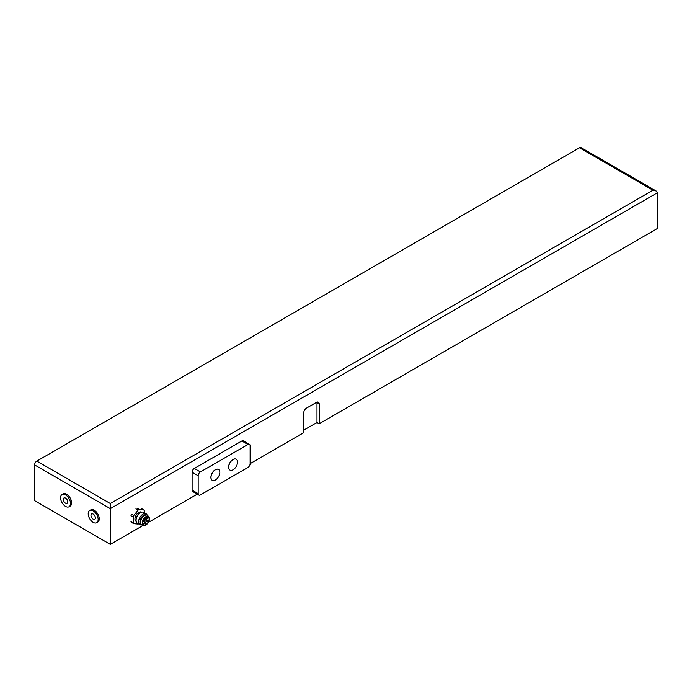 <?xml version="1.0" encoding="UTF-8"?>
<svg xmlns="http://www.w3.org/2000/svg" width="692" height="692" viewBox="0 0 692 692"><rect width="100%" height="100%" fill="white"/><g stroke="black" fill="none" stroke-linecap="round" stroke-linejoin="round"><path stroke-width="1.04" d="M250.123 463.649A3.123 1.808 120 0 1 247.909 467.481L200.386 494.918A3.123 1.808 120 0 1 198.82 495.065A3.123 1.808 120 0 1 198.171 493.638L198.171 475.767A3.123 1.808 120 0 1 200.386 471.944L247.909 444.506A3.123 1.808 120 0 1 249.475 444.351A3.123 1.808 120 0 1 250.123 445.778L250.123 463.649L303.727 432.699L303.727 412.916A3.91 2.258 -60 0 1 306.487 408.133L316.434 402.389A3.91 2.258 -60 0 1 318.389 402.199A3.91 2.258 -60 0 1 319.202 403.981L319.202 423.763L657.4 228.507L657.4 192.774L656.102 190.966L652.98 190.222L579.481 147.785L36.814 461.097L110.305 503.525L652.98 190.222M36.814 461.097A3.123 1.808 -60 0 0 34.6 464.92L34.6 500.662L110.305 544.37L110.305 503.525M110.305 544.37L143.313 525.314M148.356 522.399L197.263 494.166M303.727 430.147L316.988 422.492L319.202 423.763M69.062 506.752L70.169 506.112A7.032 4.057 -120 0 0 71.25 500.472A7.032 4.057 -120 0 0 66.648 494.278A7.032 4.057 -120 0 0 63.136 493.932L62.029 494.564A7.032 4.057 60 0 1 65.55 494.918A7.032 4.057 60 0 1 70.143 501.112A7.032 4.057 60 0 1 69.062 506.752A7.032 4.057 60 0 1 62.029 502.686A7.032 4.057 60 0 1 62.029 494.564M96.698 522.702L97.797 522.062A7.032 4.057 -120 0 0 98.878 516.431A7.032 4.057 -120 0 0 94.285 510.229A7.032 4.057 -120 0 0 90.764 509.883L89.657 510.523A7.032 4.057 60 0 1 93.178 510.869A7.032 4.057 60 0 1 97.771 517.062A7.032 4.057 60 0 1 96.698 522.702A7.032 4.057 60 0 1 89.657 518.637A7.032 4.057 60 0 1 89.657 510.523M579.481 147.785A3.123 1.808 -60 0 1 581.046 147.63L656.102 190.966M67.755 501.934A3.123 1.808 -120 0 0 66.389 498.785A3.123 1.808 -120 0 0 63.984 497.955A3.123 1.808 -120 0 0 63.984 501.562A3.123 1.808 -120 0 0 67.107 503.361A3.123 1.808 -120 0 0 67.755 501.934M95.392 517.884A3.123 1.808 -120 0 0 94.026 514.744A3.123 1.808 -120 0 0 91.612 513.905A3.123 1.808 -120 0 0 91.612 517.512A3.123 1.808 -120 0 0 94.743 519.32A3.123 1.808 -120 0 0 95.392 517.884M316.988 422.492L316.988 402.709A3.91 2.258 120 0 0 316.945 402.156M141.462 508.533L143.668 509.814A8.598 4.965 -60 0 1 144.239 510.627L144.239 512.711M131.549 522.391L133.755 523.662A8.598 4.965 -60 0 1 133.184 522.849L130.978 521.578M133.755 523.662L138.141 524.052A8.598 4.965 -60 0 0 138.538 523.853M143.668 509.814L139.282 509.424L137.077 508.144M135.935 508.802L138.141 510.082A8.598 4.965 -60 0 1 139.282 509.424M138.141 510.082L133.755 515.531L131.549 514.26M130.978 515.73L133.184 517.002A8.598 4.965 -60 0 1 133.755 515.531M133.184 517.002L133.184 522.849M136.177 521.413L136.056 521.344A5.311 3.071 -60 0 1 136.056 515.203A5.311 3.071 -60 0 1 141.367 512.132L141.488 512.21M141.575 524.882A6.254 3.607 -60 0 1 139.896 524.64L137.353 523.169A6.254 3.607 -60 0 1 136.065 520.315L136.065 519.545A5.311 3.071 -60 0 1 139.819 513.04L140.485 512.651A6.254 3.607 -60 0 1 143.607 512.348L146.15 513.81A6.254 3.607 -60 0 1 147.197 515.142M136.065 520.315A6.254 3.607 -60 0 1 140.485 512.651M139.896 524.64A6.254 3.607 -60 0 1 139.896 517.426A6.254 3.607 -60 0 1 146.15 513.81M140.58 523.844A5.311 3.071 -60 0 1 141.03 518.074A5.311 3.071 -60 0 1 145.796 514.805M141.6 524.891A5.631 3.252 -60 0 1 141.428 524.804A5.631 3.252 -60 0 1 141.428 518.308A5.631 3.252 -60 0 1 147.05 515.056A5.631 3.252 -60 0 1 147.214 515.159M143.685 525.349L142.578 525.245A5.631 3.252 -60 0 1 141.756 524.994A5.631 3.252 -60 0 1 141.756 518.498A5.631 3.252 -60 0 1 147.387 515.246A5.631 3.252 -60 0 1 148.01 515.825L148.659 516.734M143.339 525.185A5 2.889 -60 0 1 143.287 525.15A5 2.889 -60 0 1 143.287 519.381A5 2.889 -60 0 1 148.287 516.491A5 2.889 -60 0 1 148.339 516.526M149.437 518.844A5 2.889 -60 0 1 147.249 523.879A5 2.889 -60 0 1 143.4 525.219A5 2.889 -60 0 1 143.4 519.441A5 2.889 -60 0 1 148.399 516.552A5 2.889 -60 0 1 149.437 518.844M142.69 522.737A4.533 2.621 -60 0 1 144.671 518.178A4.533 2.621 -60 0 1 148.166 516.959A4.533 2.621 -60 0 1 148.166 522.192A4.533 2.621 -60 0 1 143.633 524.813A4.533 2.621 -60 0 1 142.69 522.737M198.82 495.065L192.739 491.562A3.123 1.808 -60 0 1 192.099 490.126L192.099 472.264A3.123 1.808 -60 0 1 194.305 468.432L241.828 440.994A3.123 1.808 -60 0 1 243.394 440.839L249.475 444.351M218.49 469.436A6.254 3.607 120 0 0 218.43 469.401A6.254 3.607 120 0 0 215.307 469.712A6.254 3.607 120 0 0 211.224 475.222A6.254 3.607 120 0 0 212.176 480.231A6.254 3.607 120 0 0 212.236 480.257M236.171 459.22A6.254 3.607 120 0 0 236.119 459.194A6.254 3.607 120 0 0 232.988 459.497A6.254 3.607 120 0 0 228.905 465.007A6.254 3.607 120 0 0 229.865 470.024A6.254 3.607 120 0 0 229.917 470.05M215.42 469.773A6.254 3.607 -60 0 1 218.542 469.461A6.254 3.607 -60 0 1 218.542 476.684A6.254 3.607 -60 0 1 212.288 480.291A6.254 3.607 -60 0 1 211.328 475.283A6.254 3.607 -60 0 1 215.42 469.773M233.1 459.566A6.254 3.607 -60 0 1 236.223 459.254A6.254 3.607 -60 0 1 236.223 466.477A6.254 3.607 -60 0 1 229.978 470.084A6.254 3.607 -60 0 1 229.017 465.076A6.254 3.607 -60 0 1 233.1 459.566M34.6 464.92L110.305 508.637L657.4 192.774M316.988 402.709L319.202 403.981M145.121 522.607A0.778 0.45 120 0 0 144.023 523.247A0.778 0.45 120 0 0 144.567 523.567M147.275 520.566A0.778 0.45 120 0 0 146.176 521.206A0.778 0.45 120 0 0 146.73 521.526M147.275 517.824A0.778 0.45 120 0 0 146.176 518.464A0.778 0.45 120 0 0 146.73 518.784M145.121 518.273A0.778 0.45 120 0 0 144.948 517.901L144.965 517.91A0.778 0.778 0 0 1 145.251 518.983A0.778 0.778 0 0 1 144.178 519.268A0.778 0.45 120 0 0 144.567 519.225M198.171 493.638L192.099 490.126M198.171 475.767L192.099 472.264M200.386 471.944L194.305 468.432M247.909 444.506L241.828 440.994M142.69 522.745L144.178 523.602A0.778 0.778 0 0 0 145.251 523.316A0.778 0.778 0 0 0 144.965 522.252L142.959 521.093M143.452 519.9L146.332 521.56A0.778 0.778 0 0 0 147.405 521.275A0.778 0.778 0 0 0 147.119 520.211L145.173 519.087M145.242 518.187L146.332 518.818A0.778 0.778 0 0 0 147.405 518.533A0.778 0.778 0 0 0 147.119 517.469L146.289 516.985"/></g></svg>
